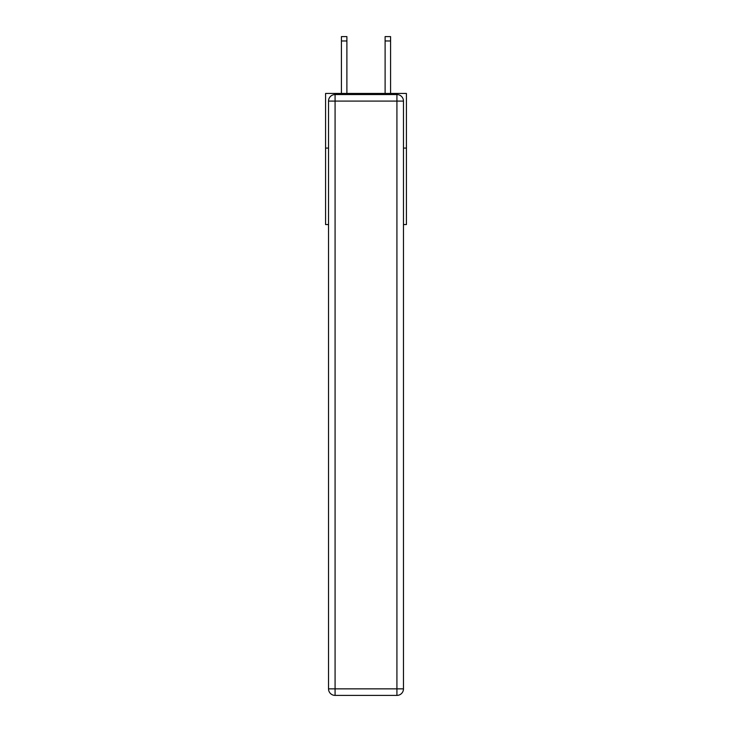 <?xml version="1.0" encoding="UTF-8"?>
<svg xmlns="http://www.w3.org/2000/svg" width="732" height="732" viewBox="0 0 732 732"><rect width="100%" height="100%" fill="white"/><g stroke="black" fill="none" stroke-linecap="round" stroke-linejoin="round"><path stroke-width="1.1" d="M328.531 148.074L325.575 148.074L325.575 93.449L406.425 93.449L406.425 224.55L403.469 224.55M325.575 148.074L325.575 224.55L328.531 224.55M406.425 148.074L403.469 148.074M335.082 94.547L396.918 94.547A6.551 6.551 0 0 1 403.469 101.098L403.469 688.849A6.551 6.551 0 0 1 396.918 695.4L335.082 695.4L335.082 688.849L396.918 688.849L396.918 101.098L335.082 101.098L335.082 688.849L328.531 688.849L328.531 101.098L335.082 101.098L335.082 94.547A6.551 6.551 0 0 0 328.531 101.098A6.551 6.551 0 0 1 335.082 94.547M328.531 688.849A6.551 6.551 0 0 0 335.082 695.4A6.551 6.551 0 0 1 328.531 688.849M346.886 93.449L346.886 40.974L341.423 40.974L341.423 36.6L346.886 36.6L346.886 40.974M341.423 93.449L341.423 40.974M390.577 93.449L390.577 36.6L385.114 36.6L385.114 93.449M396.918 695.4A6.551 6.551 0 0 0 403.469 688.849L396.918 688.849L396.918 695.4M403.469 101.098A6.551 6.551 0 0 0 396.918 94.547L396.918 101.098L403.469 101.098M385.114 40.974L390.577 40.974"/></g></svg>
